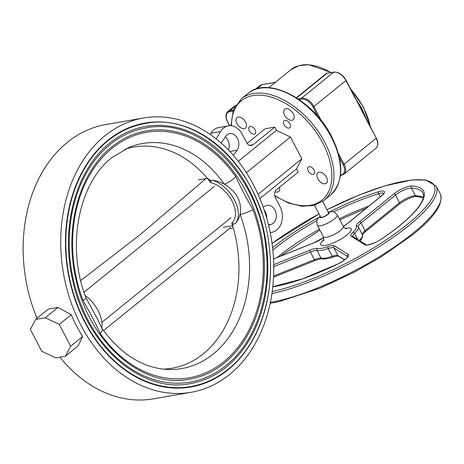 <?xml version="1.0" encoding="UTF-8"?>
<svg xmlns="http://www.w3.org/2000/svg" width="464" height="464" viewBox="0 0 464 464"><rect width="100%" height="100%" fill="white"/><g stroke="black" fill="none" stroke-linecap="round" stroke-linejoin="round"><path stroke-width="0.7" d="M162.986 369.112A112.218 84.947 80.1 0 0 172.277 368.184A112.218 84.947 80.1 0 0 203.331 353.806A112.218 84.947 80.1 0 0 233.259 227.859L229.535 228.503M261.806 213.231A133.963 101.407 80.1 0 0 145.012 123.053A133.963 101.407 80.1 0 0 107.944 140.215A133.963 101.407 80.1 0 0 74.605 298.259A133.963 101.407 80.1 0 0 190.924 387.005A133.963 101.407 80.1 0 0 227.992 369.843A133.963 101.407 80.1 0 0 270.408 262.769M108.153 140.615A133.493 101.053 -99.9 0 1 145.093 123.511C200.941 111.702 261.98 172.724 269.242 246.86C275.459 295.591 258.958 344.88 228.056 369.327C216.792 378.409 204.392 384.151 190.843 386.547A133.493 101.053 -99.9 0 1 74.93 298.108A133.493 101.053 -99.9 0 1 108.153 140.615M226.444 366.879A130.5 98.791 -99.9 0 1 190.333 383.6C141.166 393.803 85.881 345.349 72.541 279.682C60.256 227.012 76.05 169.43 109.765 143.057C120.64 134.287 132.588 128.754 145.603 126.457A130.5 98.791 -99.9 0 1 258.918 212.912A130.5 98.791 -99.9 0 1 226.444 366.879M110.165 144.461A129.004 97.655 -99.9 0 1 145.864 127.931C199.845 116.528 258.831 175.496 265.843 247.132C271.852 294.217 255.908 341.852 226.043 365.475C215.157 374.257 203.168 379.807 190.078 382.127A129.004 97.655 -99.9 0 1 78.062 296.658A129.004 97.655 -99.9 0 1 110.165 144.461M224.431 363.028A126.011 95.387 -99.9 0 1 189.561 379.175C142.106 389.023 88.717 342.246 75.835 278.835C63.974 227.969 79.228 172.364 111.778 146.908C122.276 138.44 133.812 133.098 146.375 130.883A126.011 95.387 -99.9 0 1 255.792 214.362A126.011 95.387 -99.9 0 1 224.431 363.028M82.963 300.382A124.596 94.32 -99.9 0 1 112.143 148.242A124.596 94.32 -99.9 0 1 235.677 176.587C240.99 187.874 246.755 198.905 252.973 209.676A124.596 94.32 -99.9 0 1 223.793 361.816A124.596 94.32 -99.9 0 1 100.265 333.471C94.952 322.184 89.181 311.153 82.963 300.382A10.475 1.653 -20.5 0 0 86.026 297.876L97.962 319.957M223.23 227.319L232.412 225.724L231.878 222.917L233.63 224.019L235.254 223.544C237.632 220.997 239.25 217.97 240.097 214.461A114.219 86.461 80.1 0 1 213.347 353.933A114.219 86.461 80.1 0 1 167.55 369.477C142.819 368.016 121.005 354.403 102.097 328.634L102.097 328.634A10.475 3.608 145 0 1 100.265 333.471M235.677 176.587A10.475 3.608 145 0 1 224.234 184.127C236.837 191.806 242.127 201.915 240.097 214.461A10.475 1.653 -20.5 0 0 252.973 209.676M101.691 328.025A27.689 16.669 -129 0 0 85.156 295.487M86.026 297.876C65.876 246.964 78.631 182.891 111.992 157.557L128.928 147.448A114.219 86.461 80.1 0 1 224.234 184.127C220.591 182.161 216.711 180.856 212.593 180.206L210.911 180.571L210.836 182.665L207.367 178.333L210.911 180.571M198.192 179.928L207.367 178.333A112.218 84.947 80.1 0 0 133.818 147.065A112.218 84.947 80.1 0 0 124.758 149.327M232.412 225.724L233.259 227.859C232.528 226.09 232.65 224.814 233.63 224.019M235.254 223.544A27.689 16.669 -129 0 0 234.482 200.036A27.689 16.669 -129 0 0 212.593 180.206M231.878 222.917A24.957 15.022 -129 0 0 231.977 200.947A24.957 15.022 -129 0 0 210.836 182.665M230.666 227.604L103.507 330.6M101.854 322.376L231.014 217.709M80.707 280.569L139.937 234.836L205.314 179.116M214.565 186.244L84.036 292.216M229.616 374.46A139.2 105.374 80.1 0 0 264.26 210.233A139.2 105.374 80.1 0 0 143.393 118.013A139.2 105.374 80.1 0 0 104.876 135.848A139.2 105.374 80.1 0 0 70.238 300.075A139.2 105.374 80.1 0 0 191.104 392.295A139.2 105.374 80.1 0 0 229.616 374.46M37.039 318.281A139.2 105.374 -99.9 0 1 67.297 142.384A139.2 105.374 -99.9 0 1 105.809 124.549L143.393 118.013M209.45 180.276A139.2 105.374 -99.9 0 1 210.824 182.497M225.318 136.874A9.727 7.366 -99.9 0 1 228.427 149.965M221.305 143.161L225.475 136.631A9.727 7.366 -99.9 0 1 227.029 134.867A9.727 7.366 -99.9 0 1 229.721 133.62A9.727 7.366 -99.9 0 1 237.765 139.032A9.727 7.366 -99.9 0 1 237.017 150.197L233.317 155.272M247.103 143.422L265.141 128.801L274.775 127.124L253.019 144.762A5.986 4.53 -99.9 0 1 251.366 145.528A5.986 4.53 -99.9 0 1 246.628 142.639L242.301 134.363A17.586 13.311 80.1 0 0 228.375 125.877A17.586 13.311 80.1 0 0 223.509 128.134A17.586 13.311 80.1 0 0 220.504 131.631L216.149 138.84M210.192 134.427L210.871 133.307A17.586 13.311 -99.9 0 1 213.875 129.81A17.586 13.311 -99.9 0 1 218.741 127.554L228.375 125.877M255.119 129.804A4.489 2.703 -129 0 0 249.4 126.817A4.489 2.703 -129 0 0 249.336 130.807A4.489 2.703 -129 0 0 255.055 133.794A4.489 2.703 -129 0 0 255.119 129.804M289.867 123.76A4.489 2.703 -129 0 0 284.148 120.773A4.489 2.703 -129 0 0 284.084 124.764A4.489 2.703 -129 0 0 289.803 127.751A4.489 2.703 -129 0 0 289.867 123.76M314.053 170.021A4.489 2.703 -129 0 0 308.334 167.034A4.489 2.703 -129 0 0 308.27 171.025A4.489 2.703 -129 0 0 313.989 174.012A4.489 2.703 -129 0 0 314.053 170.021M245.589 122.061A6.734 4.054 -129 0 0 237.011 117.583A6.734 4.054 -129 0 0 236.913 123.569A6.734 4.054 -129 0 0 245.491 128.047A6.734 4.054 -129 0 0 245.589 122.061M293.277 113.761A6.734 4.054 -129 0 0 284.705 109.284A6.734 4.054 -129 0 0 284.606 115.269A6.734 4.054 -129 0 0 293.184 119.747A6.734 4.054 -129 0 0 293.277 113.761M326.476 177.26A6.734 4.054 -129 0 0 317.898 172.782A6.734 4.054 -129 0 0 317.805 178.768A6.734 4.054 -129 0 0 326.383 183.245A6.734 4.054 -129 0 0 326.476 177.26M191.104 392.295L153.52 398.831A139.2 105.374 -99.9 0 1 59.92 357.181M270.257 232.789L272.977 232A17.586 13.311 80.1 0 0 279.792 206.08L275.465 197.803A5.986 4.53 -99.9 0 1 276.498 189.66L298.248 172.028L296.571 168.821L259.875 198.563M264.184 210.006A9.727 7.366 -99.9 0 1 266.678 218.01M268.586 225.208L271.318 224.315A9.727 7.366 80.1 0 0 276.039 213.15A9.727 7.366 80.1 0 0 267.212 205.337A9.727 7.366 80.1 0 0 266.023 205.685L263.1 206.898M246.378 172.718L290.447 136.996L301.849 158.804L258.042 194.317M301.849 158.804L296.571 168.821M238.276 161.281L276.451 130.332L290.447 136.996M275.036 191.748A6.734 4.054 -129 0 0 278.69 191.545A6.734 4.054 -129 0 0 279.467 187.253M274.775 127.124L276.451 130.332M48.36 309.099L57.994 307.423L45.257 317.747L35.624 319.423L48.36 309.099M57.994 307.423L71.224 314.708L59.253 324.411L45.257 317.747M35.624 319.423L30.346 329.44L41.748 351.248L55.744 357.912L65.378 356.236L70.656 346.219L59.253 324.411M65.378 356.236L78.114 345.912L82.621 336.516L70.656 346.219M71.224 314.708A139.2 105.374 80.1 0 0 82.621 336.516M322.637 201.457L328.628 212.912A4.489 1.143 152.4 0 1 327.538 214.49A4.489 1.143 152.4 0 1 323.396 216.81A4.489 1.143 152.4 0 1 320.67 217.071L314.517 205.308M361.021 109.423L361.485 109.046L355.372 98.02L366.867 120.605L361.485 109.046L365.8 117.914M296.415 97.724L326.563 73.283A0.748 0.452 -129 0 0 326.923 73.37L333.883 72.1A0.748 0.568 80.1 0 0 333.674 72.193L326.923 73.37L296.67 97.892M326.563 73.283L328.071 73.109M366.769 119.874L361.949 108.669L355.227 97.794M361.949 108.669L361.485 109.046L356.422 99.998M237.017 150.197L229.848 151.444M220.504 131.631L210.871 133.307M274.7 195.489A63.986 38.512 -129 0 0 324.446 197.815A63.986 38.512 -129 0 0 322.886 143.248A63.986 38.512 -129 0 0 266.255 95.862A63.986 38.512 -129 0 0 231.519 125.825M323.86 200.529L330.362 195.263A65.482 39.417 -129 0 0 331.279 137.06A65.482 39.417 -129 0 0 247.886 93.525L241.39 98.791A65.482 39.417 51 0 1 324.777 142.326A65.482 39.417 51 0 1 323.86 200.529L313.971 205.453L301.896 206.277L288.538 203.029L274.798 195.982M271.318 224.315L268.488 224.808M249.545 145.365L253.019 144.762M370.272 126.51A56.875 34.237 -129 0 0 363.341 107.538A56.875 34.237 -129 0 0 350.935 89.523M330.965 72.604A56.875 34.237 -129 0 0 290.911 69.728L299.002 65.615L308.885 64.734L331.342 72.541M323.634 240.625C324.029 241.297 323.953 240.05 323.42 236.872A11.223 2.854 -27.6 0 0 330.235 236.205A11.223 2.854 -27.6 0 0 340.593 230.411A11.223 2.854 -27.6 0 0 343.314 226.467C344.694 228.178 345.68 228.955 346.272 228.793L346.272 228.793M345.268 228.45A17.214 4.379 152.4 0 1 347.13 234.871A17.214 4.379 152.4 0 1 325.954 245.346A17.214 4.379 152.4 0 1 323.93 239.604M347.814 256.586A11.223 2.854 -27.6 0 0 347.623 256.435A1.496 1.433 -58 0 1 348.238 254.417A12.725 3.236 152.4 0 1 337.496 264.196L337.572 264.161M337.496 264.196A98.786 25.12 152.4 0 1 272.786 286.804M347.762 256.696L333.894 247.857A1.496 1.433 -58 0 1 334.509 245.839L348.238 254.417M333.407 256.882A1.496 0.737 -109 0 1 333.222 257.015A1.496 0.737 -109 0 1 332.212 256.244L328.187 248.547A24.325 6.183 152.4 0 1 317.051 250.485L321.071 258.181A24.325 6.183 -27.6 0 0 332.212 256.244A11.223 2.854 152.4 0 1 337.914 255.554L333.894 247.857A11.223 2.854 -27.6 0 0 328.187 248.547A1.496 0.737 -109 0 1 328.042 246.622A12.725 3.236 152.4 0 1 334.509 245.839M273.731 264.677L310.039 250.096A1.496 0.534 68.1 0 0 310.387 251.946A11.223 2.854 -27.6 0 1 317.051 250.485A1.496 1.38 -79 0 1 317.591 248.437A22.823 5.806 -27.6 0 0 328.042 246.622M310.039 250.096A12.725 3.236 152.4 0 1 317.591 248.437M273.598 276.034L314.412 259.643L310.387 251.946L273.76 266.655M314.412 259.643A11.223 2.854 152.4 0 1 321.071 258.181A1.496 1.38 -79 0 0 321.999 258.889C321.117 259.08 322.428 257.996 315.294 260.466A1.496 0.534 -111.9 0 1 314.412 259.643M344.532 259.91L338.407 256.087A1.496 1.433 122 0 1 337.914 255.554L344.694 259.788M315.404 260.356A1.496 0.534 -111.9 0 1 315.294 260.466L273.54 277.228M314.499 242.602A1.496 0.534 68.1 0 0 314.343 242.602A1.496 0.534 68.1 0 0 314.232 242.713L273.528 259.051M323.71 237.556A12.725 3.236 152.4 0 1 314.232 242.713M273.528 258.993L314.343 242.602L323.594 237.562A1.496 0.708 54.3 0 1 323.698 237.516M330.397 211.48A98.786 25.12 152.4 0 1 378.618 191.731A12.725 3.236 152.4 0 1 381.327 196.11L346.881 224.031A1.496 0.899 -129 0 0 346.608 224.153L343.319 226.473M346.881 224.031A12.725 3.236 152.4 0 1 343.343 226.525M378.618 191.731A1.496 0.858 73 0 0 378.641 193.697A97.289 24.737 -27.6 0 0 333.744 211.862M383.641 193.453A11.223 2.854 -27.6 0 0 378.641 193.697L380.289 196.846M381.327 196.11A1.496 0.899 -129 0 0 381.054 196.231L346.608 224.153M276.962 257.613A97.289 24.737 152.4 0 1 278.11 256.673A97.289 24.737 152.4 0 1 319.412 229.204M316.883 220.673A97.289 24.737 -27.6 0 0 274.091 248.977A97.289 24.737 -27.6 0 0 272.838 250.003M272.594 247.747A98.786 25.12 152.4 0 1 318.478 217.709M339.306 218.805A97.289 24.737 152.4 0 1 368.926 206.062M411.794 185.96A1.496 1.328 92.9 0 0 411.319 188.013A11.223 2.854 -27.6 0 0 395.485 195.048A1.496 0.899 -129 0 0 393.849 193.929A12.725 3.236 152.4 0 1 411.794 185.96A98.786 25.12 152.4 0 1 381.773 238.867A12.725 3.236 152.4 0 1 364.959 244.853L351.225 236.275A1.496 1.433 -58 0 1 352.686 236.292L366.421 244.864M359.333 240.439A24.325 6.183 -27.6 0 0 362.332 234.575L358.307 226.879A1.496 1.45 155.1 0 0 356.306 226.287A12.725 3.236 152.4 0 1 359.409 221.85A1.496 0.899 -129 0 1 361.044 222.969L365.069 230.666L399.51 202.745L395.485 195.048L361.044 222.969A11.223 2.854 -27.6 0 0 358.307 226.879A24.325 6.183 152.4 0 1 354.583 233.444A11.223 2.854 -27.6 0 0 352.82 236.373M357.703 239.424L354.583 233.444A1.496 1.067 -133.2 0 0 352.808 232.447A22.823 5.806 -27.6 0 0 356.306 226.287M351.225 236.275A12.725 3.236 152.4 0 1 352.808 232.447M359.409 221.85L393.849 193.929M381.773 238.867A1.496 0.58 -123.9 0 0 381.611 238.908C409.59 220.122 426.88 201.457 422.936 193.012A97.289 24.737 -27.6 0 0 411.319 188.013L415.344 195.709A97.289 24.737 152.4 0 1 423.348 197.426M364.959 244.853A1.496 1.433 -58 0 1 366.409 244.859C365.174 245.781 375.486 243.554 381.611 238.908M360.105 240.92L361.763 238.716L362.633 236.263L362.361 234.633A1.496 1.45 155.1 0 0 362.332 234.575A11.223 2.854 152.4 0 1 365.069 230.666A1.496 0.899 51 0 1 365.046 231.994L362.413 234.9M416.417 196.434C411.638 196.881 405.994 199.427 399.487 204.073A1.496 0.899 51 0 0 399.51 202.745A11.223 2.854 152.4 0 1 415.344 195.709A1.496 1.328 92.9 0 0 416.417 196.434L423.284 197.728M270.367 302.36A112.259 28.542 -27.6 0 0 413.012 233.212A112.259 28.542 -27.6 0 0 440.226 193.772C443.804 203.447 434.727 217.036 412.989 234.54L381.095 256.923L354.102 272.264L320.119 288.121L279.525 301.49L270.17 303.299M440.226 193.772L436.201 186.076A112.259 28.542 152.4 0 1 408.987 225.516A112.259 28.542 152.4 0 1 271.916 293.602M272.206 291.554A110.763 28.165 -27.6 0 0 407.351 224.396A110.763 28.165 -27.6 0 0 425.308 180.276A110.763 28.165 -27.6 0 0 326.992 209.786M319.035 213.945A110.763 28.165 -27.6 0 0 272.061 243.507M343.314 226.467L337.276 214.925A11.223 2.854 152.4 0 1 334.556 218.869A11.223 2.854 152.4 0 1 324.197 224.663A11.223 2.854 152.4 0 1 317.382 225.324L323.42 236.872M320.351 216.468A5.237 1.334 -27.6 0 0 322.051 217.483A5.237 1.334 -27.6 0 0 328.019 214.409A5.237 1.334 -27.6 0 0 328.309 212.303M275.349 82.337L261.887 84.68L256.673 88.908M235.057 106.43L229.86 110.647L233.38 110.032M275.448 82.261L262.096 84.581A0.748 0.568 -99.9 0 0 261.887 84.68A11.223 6.757 -129 0 0 259.852 85.579L255.084 89.448M227.818 111.546A11.223 6.757 51 0 1 229.86 110.647A0.748 0.568 -99.9 0 0 229.726 111.667A10.475 6.305 -129 0 0 227.679 121.817L227.482 121.788C225.301 117.369 225.411 113.953 227.818 111.546L235.909 104.992M232.992 111.099L229.726 111.667M227.679 121.817L229.726 125.738M259.852 85.579L262.096 84.581A0.748 0.568 -99.9 0 1 262.322 84.605M340.53 174.963L341.081 174.864A10.475 6.305 -129 0 0 343.134 164.714L339.457 157.685M317.898 116.441L312.951 106.987A10.475 6.305 -129 0 0 301.513 99.18L299.21 99.58M298.045 98.786L301.641 98.159A0.748 0.568 80.1 0 0 301.513 99.18M345.912 80.266L345.929 80.556A11.223 6.757 -129 0 0 333.674 72.193L301.641 98.159A11.223 6.757 51 0 1 313.896 106.523L312.951 106.987M338.401 153.398L344.079 164.256L343.134 164.714M355.175 98.24L345.929 80.556L313.896 106.523L321.123 120.344M341.881 175.131A0.748 0.568 -99.9 0 1 341.081 174.864M376.095 137.994L376.292 138.023C378.473 142.442 378.357 145.858 375.95 148.265A11.223 6.757 -129 0 0 376.113 138.284L344.079 164.256A11.223 6.757 51 0 1 343.923 174.232L340.472 175.438M365.533 117.386L376.292 138.023L366.867 120.605M190.083 387.156L190.924 387.005M144.171 123.198L145.012 123.053M102.097 328.634L97.933 319.887M330.362 195.263C343.795 182.074 344.224 162.499 331.644 136.532C313.478 99.748 267.856 75.545 247.886 93.525M230.962 125.767L233.351 110.119L241.39 98.791M350.372 88.438L363.521 107.277L370.626 127.188M347.93 256.749L347.861 256.459C346.95 258.413 343.499 260.971 337.514 264.132L302.29 278.916L272.797 286.671M338.424 256.093C339.155 255.635 337.427 255.942 333.222 257.015C328.413 258.692 324.672 259.318 321.999 258.889M383.751 193.616L381.054 196.231M280.21 256.308L319.928 230.196M339.822 219.791L366.253 208.232M399.487 204.073L365.046 231.994M436.201 186.076L425.662 179.986L411.817 179.962L384.517 185.965L358.33 195.338L326.969 209.74M319.012 213.898L272.049 243.432M337.276 214.925L334.445 212.158L333.297 211.717L328.112 211.926M320.189 216.062C316.738 220.238 315.961 219.107 317.382 225.324M229.547 125.744L227.482 121.788M375.95 148.265L343.923 174.232M333.883 72.1C338.674 71.908 342.751 74.64 346.115 80.295L356.793 100.676M290.911 69.728L268.755 87.684M341.33 175.288L340.39 176.053"/></g></svg>
